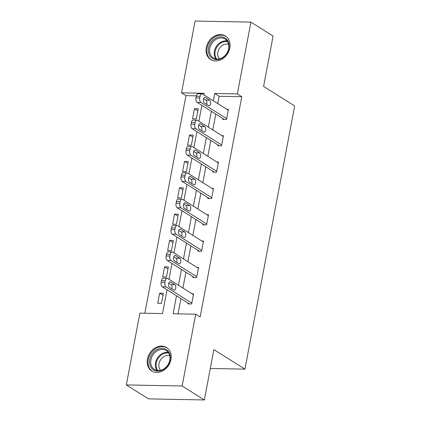 <?xml version="1.0" encoding="UTF-8"?>
<svg xmlns="http://www.w3.org/2000/svg" width="421" height="421" viewBox="0 0 421 421"><rect width="100%" height="100%" fill="white"/><g stroke="black" fill="none" stroke-linecap="round" stroke-linejoin="round"><path stroke-width="0.63" d="M229.824 47.994A13.877 11.214 122.2 0 1 210.668 59.519A13.877 11.214 122.2 0 1 206.285 47.547A13.877 11.214 122.2 0 1 225.44 36.022A13.877 11.214 122.2 0 1 229.824 47.994M170.963 359.502A13.877 11.214 122.2 0 1 151.807 371.027A13.877 11.214 122.2 0 1 147.429 359.05A13.877 11.214 122.2 0 1 166.584 347.525A13.877 11.214 122.2 0 1 170.963 359.502M196.391 95.835L185.966 95.635L181.525 92.846L195.091 21.05L250.911 22.124L273.108 36.074L263.593 86.416L294.663 105.95L244.933 369.143L213.863 349.609L204.353 399.95L148.529 398.876L126.337 384.926L139.904 313.129L162.532 313.566L167.021 289.811M185.966 95.635L144.85 313.224M210.3 368.48L244.933 369.143M161.475 303.362L163.39 293.227L159.622 293.153L157.707 303.288L161.475 303.362M166.458 277.013L168.374 266.877L164.6 266.803L162.685 276.939L166.458 277.013M171.436 250.658L173.352 240.523L169.579 240.449L167.663 250.584L171.436 250.658M176.415 224.304L178.33 214.168L174.557 214.094L172.642 224.23L176.415 224.304M181.393 197.954L183.309 187.813L179.535 187.745L177.625 197.881L181.393 197.954M186.371 171.6L188.287 161.464L184.519 161.39L182.603 171.526L186.371 171.6M191.355 145.245L193.271 135.109L189.497 135.036L187.582 145.171L191.355 145.245M196.333 118.89L198.249 108.755L194.476 108.686L192.56 118.822L196.333 118.89M176.494 295.768L173.094 313.766L195.723 314.203L200.164 316.992L241.786 96.709L219.157 96.272L217.773 103.587M215.789 114.086L212.794 129.942M210.81 140.44L207.816 156.291M205.832 166.795L202.833 182.646M200.849 193.15L197.854 209M195.87 219.499L192.876 235.35M190.892 245.853L187.898 261.704M185.914 272.208L182.919 288.059M180.935 298.557L178.041 313.861M188.04 303.025L187.877 303.873L191.65 303.941L193.565 293.805L192.013 293.779M193.018 276.671L192.86 277.518L196.628 277.592L198.544 267.456L196.996 267.424M197.996 250.321L197.838 251.163L201.612 251.237L203.522 241.101L201.975 241.07M202.975 223.967L202.817 224.814L206.59 224.882L208.506 214.747L206.953 214.721M207.958 197.612L207.795 198.459L211.568 198.533L213.484 188.398L211.931 188.366M212.937 171.263L212.773 172.105L216.547 172.178L218.462 162.043L216.91 162.011M217.915 144.908L217.757 145.755L221.525 145.824L223.44 135.688L221.893 135.662M222.893 118.554L222.735 119.401L226.509 119.475L228.424 109.339L226.872 109.307M204.353 399.95L182.156 385.994L126.337 384.926M250.911 22.124L237.349 93.92L214.715 93.483L213.336 100.798M241.786 96.709L237.349 93.92M195.723 314.203L182.156 385.994M211.353 111.297L208.353 127.147M206.369 137.651L203.375 153.502M201.391 164.006L198.396 179.856M196.412 190.355L193.418 206.206M191.434 216.71L188.44 232.56M186.456 243.064L183.456 258.915M181.472 269.414L178.478 285.264M203.859 94.841L204.153 93.278L181.525 92.846M169.005 279.312L172 263.457M173.984 252.958L176.978 237.107M178.962 226.603L181.961 210.753M183.945 200.254L186.94 184.398M188.924 173.899L191.918 158.049M193.902 147.545L196.896 131.694M198.88 121.19L201.875 105.339M219.157 96.272L214.715 93.483M163.006 295.284L159.622 293.153M167.984 268.93L164.6 266.803M172.963 242.575L169.579 240.449M177.941 216.226L174.557 214.094M182.919 189.871L179.535 187.745M187.903 163.516L184.519 161.39M192.881 137.167L189.497 135.036M197.859 110.812L194.476 108.686M191.808 303.099L166.048 286.901A3.557 1.884 91.1 0 1 164.911 282.407L165.232 280.718A3.557 1.884 91.1 0 1 167.074 278.276A3.557 1.884 91.1 0 1 167.642 278.455L193.407 294.653M167.074 278.276L163.301 278.202A3.557 1.884 -88.9 0 0 161.459 280.644L161.138 282.333A3.557 1.884 -88.9 0 0 162.274 286.827L189.429 303.899M169.531 287.39A2.847 1.51 -88.9 0 1 168.558 284.222A2.847 1.51 -88.9 0 1 170.095 281.844A2.847 1.51 -88.9 0 1 170.552 281.986L174.815 284.664A2.847 1.51 -88.9 0 1 175.783 287.832A2.847 1.51 -88.9 0 1 174.247 290.211A2.847 1.51 -88.9 0 1 173.794 290.069L169.531 287.39M168.784 283.175L171.042 284.591A2.847 1.51 -88.9 0 1 171.789 288.811M156.68 349.751A12.009 9.704 122.2 0 1 169.8 354.193A12.009 9.704 122.2 0 1 163.132 369.696A12.009 9.704 122.2 0 1 150.008 365.254A12.009 9.704 122.2 0 1 156.68 349.751M163.337 369.238A11.12 8.983 -57.8 0 0 169.842 359.808A11.12 8.983 -57.8 0 0 166.269 350.588A11.12 8.983 -57.8 0 0 157.359 350.767A11.12 8.983 -57.8 0 0 150.855 360.192A11.12 8.983 -57.8 0 0 154.428 369.417A11.12 8.983 -57.8 0 0 163.337 369.238M160.627 370.306A8.757 7.073 122.2 0 1 164.058 356.54A8.757 7.073 122.2 0 1 169.758 355.787M167.69 348.346A13.788 11.141 -57.8 0 0 167.248 348.046A13.788 11.141 -57.8 0 0 156.202 348.272A13.788 11.141 -57.8 0 0 148.134 359.96A13.788 11.141 -57.8 0 0 152.565 371.396A13.788 11.141 -57.8 0 0 153.028 371.669M228.95 48.415A12.009 9.704 122.2 0 1 216.61 59.619A12.009 9.704 122.2 0 1 208.579 48.02A12.009 9.704 122.2 0 1 220.92 36.816A12.009 9.704 122.2 0 1 228.95 48.415M209.779 48.315A11.12 8.983 -57.8 0 0 213.289 57.909A11.12 8.983 -57.8 0 0 228.64 48.678A11.12 8.983 -57.8 0 0 225.13 39.079A11.12 8.983 -57.8 0 0 209.779 48.315M219.488 58.798A8.757 7.073 122.2 0 1 217.846 52.167A8.757 7.073 122.2 0 1 228.619 44.284M226.551 36.843A13.788 11.141 -57.8 0 0 226.103 36.543A13.788 11.141 -57.8 0 0 207.074 47.994A13.788 11.141 -57.8 0 0 211.426 59.893A13.788 11.141 -57.8 0 0 211.889 60.166M196.791 276.744L171.026 260.546A3.557 1.884 91.1 0 1 169.889 256.052L170.21 254.363A3.557 1.884 91.1 0 1 172.052 251.921A3.557 1.884 91.1 0 1 172.626 252.1L198.386 268.298M172.052 251.921L168.284 251.853A3.557 1.884 -88.9 0 0 166.437 254.295L166.121 255.984A3.557 1.884 -88.9 0 0 167.258 260.478L194.407 277.55M174.51 261.036A2.847 1.51 -88.9 0 1 173.541 257.868A2.847 1.51 -88.9 0 1 175.078 255.489A2.847 1.51 -88.9 0 1 175.531 255.631L179.793 258.31A2.847 1.51 -88.9 0 1 180.767 261.478A2.847 1.51 -88.9 0 1 179.23 263.862A2.847 1.51 -88.9 0 1 178.772 263.714L174.51 261.036M173.768 256.821L176.02 258.236A2.847 1.51 -88.9 0 1 176.767 262.457M201.77 250.395L176.01 234.197A3.557 1.884 91.1 0 1 174.873 229.703L175.189 228.014A3.557 1.884 91.1 0 1 177.036 225.572A3.557 1.884 91.1 0 1 177.604 225.751L203.364 241.949M177.036 225.572L173.263 225.498A3.557 1.884 -88.9 0 0 171.415 227.94L171.1 229.629A3.557 1.884 -88.9 0 0 172.236 234.123L199.386 251.195M179.488 234.686A2.847 1.51 -88.9 0 1 178.52 231.513A2.847 1.51 -88.9 0 1 180.056 229.135A2.847 1.51 -88.9 0 1 180.514 229.277L184.772 231.96A2.847 1.51 -88.9 0 1 185.745 235.129A2.847 1.51 -88.9 0 1 184.209 237.507A2.847 1.51 -88.9 0 1 183.751 237.365L179.488 234.686M178.746 230.466L181.004 231.887A2.847 1.51 -88.9 0 1 181.746 236.102M206.748 224.04L180.988 207.842A3.557 1.884 91.1 0 1 179.851 203.348L180.167 201.659A3.557 1.884 91.1 0 1 182.014 199.217A3.557 1.884 91.1 0 1 182.582 199.396L208.342 215.594M182.014 199.217L178.241 199.144A3.557 1.884 -88.9 0 0 176.399 201.585L176.078 203.275A3.557 1.884 -88.9 0 0 177.215 207.769L204.369 224.84M184.472 208.332A2.847 1.51 -88.9 0 1 183.498 205.164A2.847 1.51 -88.9 0 1 185.035 202.78A2.847 1.51 -88.9 0 1 185.493 202.927L189.75 205.606A2.847 1.51 -88.9 0 1 190.724 208.774A2.847 1.51 -88.9 0 1 189.187 211.153A2.847 1.51 -88.9 0 1 188.729 211.01L184.472 208.332M183.724 204.111L185.982 205.532A2.847 1.51 -88.9 0 1 186.724 209.753M211.726 197.686L185.966 181.488A3.557 1.884 91.1 0 1 184.83 176.994L185.151 175.304A3.557 1.884 91.1 0 1 186.992 172.863A3.557 1.884 91.1 0 1 187.561 173.042L213.326 189.24M186.992 172.863L183.219 172.789A3.557 1.884 -88.9 0 0 181.377 175.231L181.056 176.92A3.557 1.884 -88.9 0 0 182.193 181.419L209.348 198.491M189.45 181.977A2.847 1.51 -88.9 0 1 188.476 178.809A2.847 1.51 -88.9 0 1 190.013 176.431A2.847 1.51 -88.9 0 1 190.471 176.573L194.734 179.251A2.847 1.51 -88.9 0 1 195.702 182.419A2.847 1.51 -88.9 0 1 194.165 184.803A2.847 1.51 -88.9 0 1 193.713 184.656L189.45 181.977M188.703 177.762L190.96 179.178A2.847 1.51 -88.9 0 1 191.708 183.398M216.71 171.336L190.945 155.138A3.557 1.884 91.1 0 1 189.808 150.644L190.129 148.955A3.557 1.884 91.1 0 1 191.971 146.513A3.557 1.884 91.1 0 1 192.539 146.692L218.304 162.885M191.971 146.513L188.198 146.44A3.557 1.884 -88.9 0 0 186.356 148.881L186.035 150.571A3.557 1.884 -88.9 0 0 187.177 155.065L214.326 172.136M194.428 155.628A2.847 1.51 -88.9 0 1 193.46 152.455A2.847 1.51 -88.9 0 1 194.997 150.076A2.847 1.51 -88.9 0 1 195.449 150.218L199.712 152.897A2.847 1.51 -88.9 0 1 200.68 156.07A2.847 1.51 -88.9 0 1 199.144 158.449A2.847 1.51 -88.9 0 1 198.691 158.307L194.428 155.628M193.681 151.407L195.939 152.828A2.847 1.51 -88.9 0 1 196.686 157.044M221.688 144.982L195.923 128.784A3.557 1.884 91.1 0 1 194.786 124.29L195.107 122.6A3.557 1.884 91.1 0 1 196.949 120.159A3.557 1.884 91.1 0 1 197.523 120.338L223.283 136.536M196.949 120.159L193.181 120.085A3.557 1.884 -88.9 0 0 191.334 122.527L191.018 124.216A3.557 1.884 -88.9 0 0 192.155 128.71L219.304 145.782M199.407 129.273A2.847 1.51 -88.9 0 1 198.438 126.105A2.847 1.51 -88.9 0 1 199.975 123.721A2.847 1.51 -88.9 0 1 200.428 123.869L204.69 126.547A2.847 1.51 -88.9 0 1 205.664 129.715A2.847 1.51 -88.9 0 1 204.127 132.094A2.847 1.51 -88.9 0 1 203.669 131.952L199.407 129.273M198.665 125.053L200.917 126.474A2.847 1.51 -88.9 0 1 201.664 130.689M226.666 118.627L200.906 102.429A3.557 1.884 91.1 0 1 199.77 97.935L200.086 96.246A3.557 1.884 91.1 0 1 201.933 93.804A3.557 1.884 91.1 0 1 202.501 93.983L228.261 110.181M201.933 93.804L198.159 93.73A3.557 1.884 -88.9 0 0 196.318 96.172L195.997 97.861A3.557 1.884 -88.9 0 0 197.133 102.361L224.282 119.432M204.39 102.919A2.847 1.51 -88.9 0 1 203.417 99.751A2.847 1.51 -88.9 0 1 204.953 97.372A2.847 1.51 -88.9 0 1 205.411 97.514L209.669 100.193A2.847 1.51 -88.9 0 1 210.642 103.361A2.847 1.51 -88.9 0 1 209.105 105.745A2.847 1.51 -88.9 0 1 208.648 105.597L204.39 102.919M203.643 98.703L205.901 100.119A2.847 1.51 -88.9 0 1 206.643 104.34M162.274 286.827L166.048 286.901M161.138 282.333L164.911 282.407M161.459 280.644L165.232 280.718M170.552 281.986L169.637 281.965M174.815 284.664L171.042 284.591M157.022 370.422A11.12 8.983 122.2 0 1 161.985 353.677A11.12 8.983 122.2 0 1 168.3 352.488M168.721 353.124A10.757 8.688 -57.8 0 0 162.522 354.256A10.757 8.688 -57.8 0 0 157.78 370.527M215.884 58.919A11.12 8.983 122.2 0 1 214.405 51.225A11.12 8.983 122.2 0 1 227.161 40.979M227.582 41.616A10.757 8.688 -57.8 0 0 215.152 51.504A10.757 8.688 -57.8 0 0 216.636 59.024M167.258 260.478L171.026 260.546M166.121 255.984L169.889 256.052M166.437 254.295L170.21 254.363M175.531 255.631L174.615 255.615M179.793 258.31L176.02 258.236M172.236 234.123L176.01 234.197M171.1 229.629L174.873 229.703M171.415 227.94L175.189 228.014M180.514 229.277L179.593 229.261M184.772 231.96L181.004 231.887M177.215 207.769L180.988 207.842M176.078 203.275L179.851 203.348M176.399 201.585L180.167 201.659M185.493 202.927L184.572 202.906M189.75 205.606L185.982 205.532M182.193 181.419L185.966 181.488M181.056 176.92L184.83 176.994M181.377 175.231L185.151 175.304M190.471 176.573L189.555 176.557M194.734 179.251L190.96 179.178M187.177 155.065L190.945 155.138M186.035 150.571L189.808 150.644M186.356 148.881L190.129 148.955M195.449 150.218L194.534 150.202M199.712 152.897L195.939 152.828M192.155 128.71L195.923 128.784M191.018 124.216L194.786 124.29M191.334 122.527L195.107 122.6M200.428 123.869L199.512 123.848M204.69 126.547L200.917 126.474M197.133 102.361L200.906 102.429M195.997 97.861L199.77 97.935M196.318 96.172L200.086 96.246M205.411 97.514L204.49 97.498M209.669 100.193L205.901 100.119M152.565 371.396L152.928 371.627M167.248 348.046L167.605 348.278M226.103 36.543L226.466 36.769M211.426 59.893L211.789 60.119"/></g></svg>
